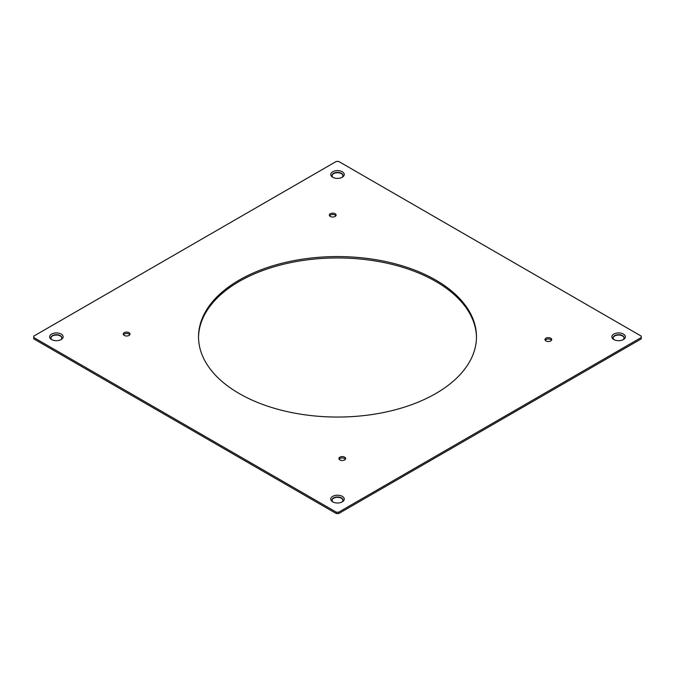 <?xml version="1.0" encoding="UTF-8"?>
<svg xmlns="http://www.w3.org/2000/svg" width="675" height="675" viewBox="0 0 675 675"><rect width="100%" height="100%" fill="white"/><g stroke="black" fill="none" stroke-linecap="round" stroke-linejoin="round"><path stroke-width="1.01" d="M33.75 337.5L33.75 338.875L336.31 513.557L338.69 513.557L641.25 338.875L641.25 337.5L338.69 512.182L336.31 512.182L33.75 337.5L33.75 336.125L336.31 161.443L338.69 161.443L641.25 336.125L641.25 337.5M335.888 215.772A3.367 1.949 0 0 0 335.121 215.089A3.367 1.949 0 0 0 329.586 215.772M345.414 459.228A3.367 1.949 0 0 0 344.647 458.536A3.367 1.949 0 0 0 339.112 459.228M476.474 337.5A138.974 80.241 -0 0 0 435.772 281.45A138.974 80.241 -0 0 0 284.867 263.925A138.974 80.241 -0 0 0 198.526 337.5M624.088 338.015A5.476 3.164 0 0 0 622.485 335.956A5.476 3.164 0 0 0 616.663 335.239A5.476 3.164 0 0 0 613.153 338.015M551.492 340.251A3.367 1.949 0 0 0 550.724 339.567A3.367 1.949 0 0 0 545.189 340.251M342.968 175.711A5.476 3.164 0 0 0 341.373 173.652A5.476 3.164 0 0 0 335.543 172.935A5.476 3.164 0 0 0 332.032 175.711M342.968 500.318A5.476 3.164 0 0 0 341.373 498.251A5.476 3.164 0 0 0 335.543 497.534A5.476 3.164 0 0 0 332.032 500.318M61.847 338.015A5.476 3.164 0 0 0 60.252 335.956A5.476 3.164 0 0 0 54.422 335.239A5.476 3.164 0 0 0 50.912 338.015M129.811 334.749A3.367 1.949 0 0 0 129.043 334.058A3.367 1.949 0 0 0 123.508 334.749M335.121 213.713A3.367 1.949 0 0 0 331.484 213.283A3.367 1.949 0 0 0 329.366 215.038A3.367 1.949 0 0 0 330.353 216.464A3.367 1.949 0 0 0 334.074 216.869A3.367 1.949 0 0 0 336.099 215.021A3.367 1.949 0 0 0 335.121 213.713M344.647 457.161A3.367 1.949 0 0 0 341.01 456.73A3.367 1.949 0 0 0 338.901 458.494A3.367 1.949 0 0 0 339.879 459.911A3.367 1.949 0 0 0 343.609 460.325A3.367 1.949 0 0 0 345.634 458.468A3.367 1.949 0 0 0 344.647 457.161M342.267 496.361A6.742 3.89 0 0 0 332.733 496.361A6.742 3.89 0 0 0 332.733 501.862A6.742 3.89 0 0 0 342.082 501.964A6.742 3.89 0 0 0 342.267 496.361M623.379 334.058A6.742 3.89 0 0 0 613.853 334.058A6.742 3.89 0 0 0 613.853 339.567A6.742 3.89 0 0 0 623.202 339.668A6.742 3.89 0 0 0 623.379 334.058M435.772 280.074A138.974 80.241 -0 0 0 284.318 262.685A138.974 80.241 -0 0 0 198.526 336.808A138.974 80.241 -0 0 0 239.228 393.55A138.974 80.241 -0 0 0 390.682 410.94A138.974 80.241 -0 0 0 476.474 336.817A138.974 80.241 -0 0 0 435.772 280.074M342.267 171.762A6.742 3.89 0 0 0 332.733 171.762A6.742 3.89 0 0 0 332.733 177.263A6.742 3.89 0 0 0 342.082 177.365A6.742 3.89 0 0 0 342.267 171.762M550.724 338.192A3.367 1.949 0 0 0 547.087 337.762A3.367 1.949 0 0 0 544.97 339.517A3.367 1.949 0 0 0 545.957 340.942A3.367 1.949 0 0 0 549.678 341.348A3.367 1.949 0 0 0 551.703 339.5A3.367 1.949 0 0 0 550.724 338.192M61.147 334.058A6.742 3.89 0 0 0 51.621 334.058A6.742 3.89 0 0 0 51.621 339.567A6.742 3.89 0 0 0 60.961 339.668A6.742 3.89 0 0 0 61.147 334.058M129.043 332.682A3.367 1.949 0 0 0 125.407 332.252A3.367 1.949 0 0 0 123.297 334.015A3.367 1.949 0 0 0 124.276 335.433A3.367 1.949 0 0 0 128.005 335.846A3.367 1.949 0 0 0 130.03 333.998A3.367 1.949 0 0 0 129.043 332.682M341.769 502.124A5.476 3.164 0 0 0 342.968 500.04A5.476 3.164 0 0 0 341.373 497.914A5.476 3.164 0 0 0 335.467 497.213A5.476 3.164 0 0 0 332.024 500.074A5.476 3.164 0 0 0 333.231 502.124M336.31 513.557L336.31 512.182M338.69 513.557L338.69 512.182M622.89 339.82A5.476 3.164 0 0 0 624.088 337.736A5.476 3.164 0 0 0 622.485 335.61A5.476 3.164 0 0 0 616.579 334.91A5.476 3.164 0 0 0 613.145 337.77A5.476 3.164 0 0 0 614.343 339.82M341.769 177.517A5.476 3.164 0 0 0 342.968 175.432A5.476 3.164 0 0 0 341.373 173.306A5.476 3.164 0 0 0 335.467 172.606A5.476 3.164 0 0 0 332.024 175.466A5.476 3.164 0 0 0 333.231 177.517M60.657 339.82A5.476 3.164 0 0 0 61.855 337.736A5.476 3.164 0 0 0 60.252 335.61A5.476 3.164 0 0 0 54.346 334.91A5.476 3.164 0 0 0 50.912 337.77A5.476 3.164 0 0 0 52.11 339.82"/></g></svg>
